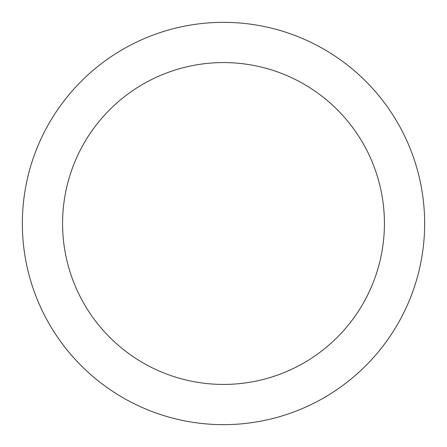 <?xml version="1.0" encoding="UTF-8"?>
<svg xmlns="http://www.w3.org/2000/svg" width="447" height="447" viewBox="0 0 447 447"><rect width="100%" height="100%" fill="white"/><g stroke="black" fill="none" stroke-linecap="round" stroke-linejoin="round"><path stroke-width="0.67" d="M223.5 22.35A201.15 201.15 0 0 1 397.701 324.075A201.15 201.15 0 0 1 49.299 324.075A201.15 201.15 0 0 1 223.5 22.35M223.5 62.58A160.92 160.92 0 0 1 362.863 303.96A160.92 160.92 0 0 1 84.137 303.96A160.92 160.92 0 0 1 223.5 62.58"/></g></svg>
